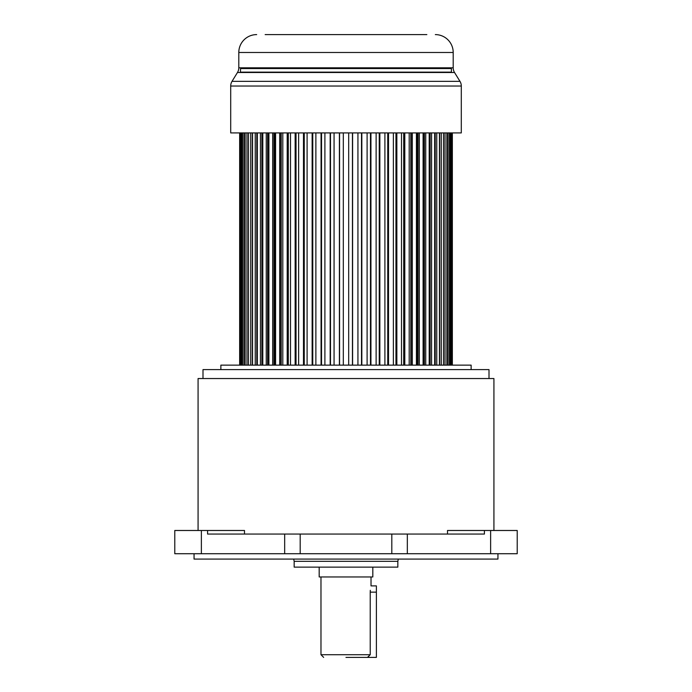 <?xml version="1.0" encoding="UTF-8"?>
<svg xmlns="http://www.w3.org/2000/svg" width="692" height="692" viewBox="0 0 692 692"><rect width="100%" height="100%" fill="white"/><g stroke="black" fill="none" stroke-linecap="round" stroke-linejoin="round"><path stroke-width="1.04" d="M194.054 553.721L194.054 559.084L497.946 559.084L497.946 553.721M407.328 553.721L517.218 553.721L517.218 530.487L484.417 530.487L484.417 534.06L407.328 534.06L407.328 553.721L284.672 553.721L284.672 534.06L207.583 534.06L207.583 530.487L174.782 530.487L174.782 553.721L284.672 553.721M407.328 534.06L284.672 534.06M244.501 534.06L244.501 530.487L207.583 530.487M493.924 530.487L493.924 378.541L198.076 378.541L198.076 530.487M484.417 530.487L447.499 530.487L447.499 534.06M489.002 378.541L489.002 369.606L202.998 369.606L202.998 378.541M220.869 369.606L220.869 365.134L471.131 365.134L471.131 369.606M294.161 567.129L397.839 567.129L397.839 561.307L294.161 561.307L294.161 567.129M319.185 567.129L319.185 576.964L372.815 576.964L372.815 567.129M370.298 590.319L370.229 592.153C371.094 584.091 371.094 584.091 370.229 592.153L370.229 654.718L367.452 657.4L376.387 657.4L376.387 585.899L371.024 585.899L371.024 576.964M368.827 657.045L367.902 657.365M346.035 657.4L367.452 657.4M239.648 132.916L239.648 365.134M239.813 132.916L239.813 365.134M240.28 132.916L240.28 365.134M240.799 132.916L240.799 365.134M241.724 132.916L241.724 365.134M242.572 132.916L242.572 365.134M243.965 132.916L243.965 365.134M245.141 132.916L245.141 365.134M246.975 132.916L246.975 365.134M248.48 132.916L248.48 365.134M250.746 132.916L250.746 365.134M252.364 132.916L252.364 365.134M252.554 132.916L252.554 365.134M255.236 132.916L255.236 365.134M256.784 132.916L256.784 365.134M257.337 132.916L257.337 365.134M260.417 132.916L260.417 365.134M261.879 132.916L261.879 365.134M262.804 132.916L262.804 365.134M266.247 132.916L266.247 365.134M267.622 132.916L267.622 365.134M268.522 365.134L268.522 132.916M268.903 132.916L268.903 365.134M272.691 132.916L272.691 365.134M273.954 132.916L273.954 365.134M274.586 365.134L274.586 132.916M275.58 132.916L275.58 365.134M279.689 132.916L279.689 365.134M280.84 132.916L280.84 365.134M281.194 365.134L281.194 132.916M282.803 132.916L282.803 365.134M287.197 132.916L287.197 365.134M288.218 132.916L288.218 365.134M288.296 365.134L288.296 132.916M290.502 132.916L290.502 365.134M295.147 132.916L295.147 365.134M296.038 132.916L296.038 365.134M298.624 132.916L298.624 365.134M303.485 132.916L303.485 365.134M304.238 132.916L304.238 365.134M307.101 132.916L307.101 365.134M312.144 132.916L312.144 365.134M312.758 132.916L312.758 365.134M315.881 132.916L315.881 365.134M321.062 132.916L321.062 365.134M321.529 132.916L321.529 365.134M324.894 132.916L324.894 365.134M330.171 132.916L330.171 365.134M330.482 132.916L330.482 365.134M334.063 132.916L334.063 365.134M339.4 132.916L339.4 365.134M339.556 132.916L339.556 365.134M343.318 132.916L343.318 365.134M348.682 132.916L348.682 365.134M352.444 132.916L352.444 365.134M352.6 132.916L352.6 365.134M357.937 132.916L357.937 365.134M361.518 132.916L361.518 365.134M361.829 132.916L361.829 365.134M367.106 132.916L367.106 365.134M370.471 132.916L370.471 365.134M370.938 132.916L370.938 365.134M376.119 132.916L376.119 365.134M379.242 132.916L379.242 365.134M379.856 132.916L379.856 365.134M384.899 132.916L384.899 365.134M387.762 132.916L387.762 365.134M388.515 132.916L388.515 365.134M393.376 132.916L393.376 365.134M395.962 132.916L395.962 365.134M396.853 132.916L396.853 365.134M401.498 132.916L401.498 365.134M403.704 132.916L403.704 365.134M403.782 132.916L403.782 365.134M404.803 132.916L404.803 365.134M409.197 132.916L409.197 365.134M410.806 132.916L410.806 365.134M411.16 132.916L411.16 365.134M412.311 132.916L412.311 365.134M416.42 132.916L416.42 365.134M417.414 132.916L417.414 365.134M418.046 132.916L418.046 365.134M419.309 132.916L419.309 365.134M423.097 132.916L423.097 365.134M423.478 132.916L423.478 365.134M424.378 132.916L424.378 365.134M425.753 132.916L425.753 365.134M429.196 132.916L429.196 365.134M430.121 132.916L430.121 365.134M431.583 132.916L431.583 365.134M434.663 132.916L434.663 365.134M435.216 132.916L435.216 365.134M436.764 132.916L436.764 365.134M439.446 132.916L439.446 365.134M439.636 132.916L439.636 365.134M441.254 132.916L441.254 365.134M443.52 132.916L443.52 365.134M445.025 132.916L445.025 365.134M446.859 132.916L446.859 365.134M448.035 132.916L448.035 365.134M449.428 132.916L449.428 365.134M450.276 132.916L450.276 365.134M451.201 132.916L451.201 365.134M451.72 132.916L451.72 365.134M452.187 132.916L452.187 365.134M452.352 132.916L452.352 365.134M426.852 34.6L265.148 34.6M270.312 34.6L296.678 34.6M303.399 34.6L308.623 34.6M314.159 34.6L319.514 34.6M326.434 34.6L332.143 34.6M337.808 34.6L342.921 34.6M349.079 34.6L388.601 34.6M395.322 34.6L399.768 34.6M405.339 34.6L409.456 34.6M426.679 34.6L425.995 34.6M435.32 34.6A17.88 17.88 0 0 1 453.199 52.48L238.801 52.48A17.88 17.88 0 0 1 256.68 34.6M238.801 52.48L238.801 67.816L453.199 67.816L453.199 52.48M453.199 67.816A8.935 8.935 0 0 0 454.532 72.504L237.468 72.504A8.935 8.935 0 0 0 238.801 67.816M237.468 72.504L232.028 81.336L459.972 81.336L454.532 72.504M461.296 86.024L230.704 86.024L230.704 132.916L461.296 132.916L461.296 86.024A8.935 8.935 0 0 0 459.972 81.336M230.704 86.024A8.935 8.935 0 0 1 232.028 81.336M451.642 72.504L240.591 72.141L451.409 72.141L451.409 68.56L240.591 68.56L240.358 72.504M345.144 68.56L251.62 68.56L345.144 68.56M346.856 68.56L346 68.56M391.81 553.721L391.81 534.06M300.19 534.06L300.19 553.721M201.372 530.487L201.372 553.721M490.628 553.721L490.628 530.487M320.976 576.964L320.976 654.718L370.229 654.718M376.387 592.153L370.229 592.153M293.676 559.084L294.161 561.307M397.839 561.307L398.324 559.084M345.965 657.4L367.634 657.4M320.976 654.718L323.657 657.4M255.876 67.816L251.62 68.56M436.124 67.816L440.38 68.56"/></g></svg>
